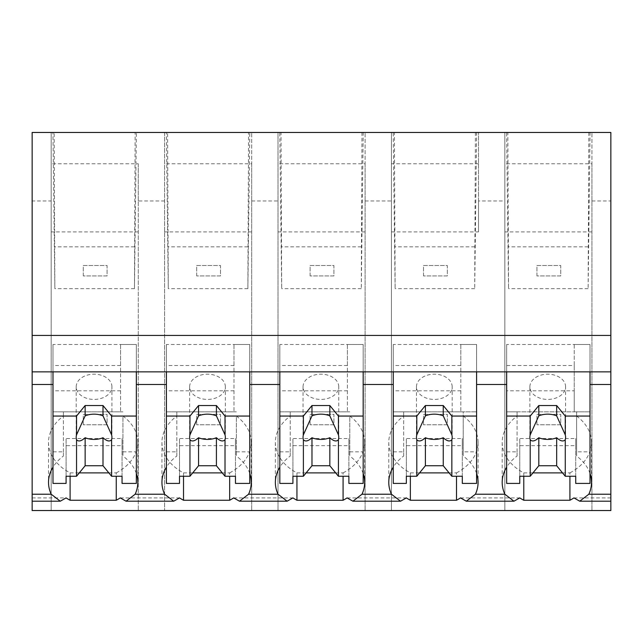 <?xml version="1.0" encoding="UTF-8"?>
<svg xmlns="http://www.w3.org/2000/svg" width="643" height="643" viewBox="0 0 643 643"><rect width="100%" height="100%" fill="white"/><g stroke="black" fill="none" stroke-linecap="round" stroke-linejoin="round"><path stroke-width="0.48" stroke-dasharray="3.21 2.41" d="M32.15 200.97L32.15 510.534L51.167 510.534L51.167 132.466L51.167 510.534L610.85 510.534L610.85 132.466L504.835 132.466L504.835 510.534L504.835 132.466L391.418 132.466L391.418 510.534L391.418 132.466L278.001 132.466L278.001 510.534L278.001 132.466L164.584 132.466L164.584 510.534L164.584 132.466L32.15 132.466L32.15 200.97L51.167 200.97M32.15 501.202L32.15 497.899L32.15 501.202M610.85 501.202L610.85 497.899L610.85 501.202M573.934 497.899L610.85 497.899M460.517 497.899L519.761 497.899M347.099 497.899L406.344 497.899M233.682 497.899L292.927 497.899M120.265 497.899L179.51 497.899M32.15 497.899L66.092 497.899M70.103 476.254L70.103 472.886A53.956 38.154 180 0 1 48.522 442.368A53.956 38.154 180 0 1 63.408 416.053L63.408 456.048A53.956 38.154 180 0 0 52.991 467.164M63.408 456.048L63.408 451.836L52.991 451.836L52.991 384.482M136.38 132.466L135.159 132.466L134.451 288.659L136.38 132.466L52.943 132.466L54.165 132.466L54.872 288.659L52.943 132.466M135.159 132.466L54.165 132.466M249.797 132.466L248.576 132.466L247.868 288.659L249.797 132.466L166.368 132.466L167.59 132.466L168.289 288.659L166.368 132.466M248.576 132.466L167.59 132.466M475.41 132.466L474.711 288.659L476.632 132.466L394.424 132.466L395.132 288.659L393.203 132.466L394.424 132.466M476.632 132.466L393.203 132.466M361.993 132.466L361.294 288.659L363.215 132.466L281.007 132.466L281.706 288.659L279.785 132.466L281.007 132.466M363.215 132.466L279.785 132.466M588.835 132.466L588.128 288.659L590.057 132.466L507.841 132.466L508.549 288.659L506.62 132.466L507.841 132.466M590.057 132.466L506.62 132.466M164.584 200.97L138.269 200.97L138.269 510.534L138.269 163.764L51.167 163.764M138.269 200.97L138.269 163.764M138.269 231.906L51.167 231.906M108.844 472.886L116.246 472.886L116.246 476.254M70.103 472.886L79.298 472.886M116.246 472.886A53.956 38.154 180 0 0 137.827 442.368A53.956 38.154 180 0 0 122.942 416.053L122.942 456.048L122.942 416.053M136.34 473.465A53.956 38.154 180 0 0 122.942 456.048M63.408 416.053L63.408 411.841L52.991 411.841L52.991 344.487L52.991 371.855L52.991 365.537L120.562 365.537L120.562 411.841L52.991 411.841L52.991 390.799L120.562 390.799L120.562 344.487L136.34 344.487L52.991 344.487M63.408 451.836L63.408 411.841M52.991 451.836L52.991 411.841L122.942 411.841M136.34 344.487L136.34 411.841L136.34 344.487M134.451 246.824L54.872 246.824M134.451 288.659L54.872 288.659M122.942 451.836L136.34 451.836L136.34 384.482M183.52 476.254L183.52 472.886A53.956 38.154 180 0 1 161.94 442.368A53.956 38.154 180 0 1 176.825 416.053L176.825 456.048A53.956 38.154 180 0 0 166.408 467.164M176.825 456.048L176.825 451.836L166.408 451.836L166.408 384.482M136.34 451.836L136.34 483.415M391.418 231.906L478.521 231.906L478.521 132.466L478.521 200.97L504.835 200.97M591.938 163.764L591.938 510.534L591.938 132.466L591.938 163.764L504.835 163.764M591.938 231.906L504.835 231.906M478.521 200.97L478.521 231.906M591.938 200.97L610.85 200.97M588.128 246.824L508.549 246.824M588.128 288.659L508.549 288.659M590.009 473.465A53.956 38.154 180 0 0 576.618 456.048L576.618 451.836L590.009 451.836L590.009 384.482M523.78 476.254L523.78 472.886A53.956 38.154 180 0 1 502.191 442.368A53.956 38.154 180 0 1 517.076 416.053L517.076 456.048A53.956 38.154 180 0 0 506.66 467.164M562.512 472.886L569.915 472.886L569.915 476.254M523.78 472.886L532.967 472.886M569.915 472.886A53.956 38.154 180 0 0 591.504 442.368A53.956 38.154 180 0 0 576.618 416.053L576.618 456.048M506.66 344.487L506.66 371.855L506.66 365.537L574.231 365.537L574.231 411.841L506.66 411.841L506.66 344.487L590.009 344.487L590.009 411.841L576.618 411.841L576.618 451.836M590.009 451.836L590.009 344.487L574.231 344.487L574.231 365.537M576.618 416.053L576.618 411.841M517.076 456.048L517.076 451.836L506.66 451.836L506.66 384.482M476.592 473.465A53.956 38.154 180 0 0 463.201 456.048L463.201 451.836L476.592 451.836L476.592 384.482M517.076 416.053L517.076 411.841L506.66 411.841L506.66 390.799L574.231 390.799L574.231 344.487M517.076 451.836L517.076 411.841M506.66 451.836L506.66 411.841L590.009 411.841L590.009 483.415M251.686 163.764L251.686 510.534L251.686 132.466L251.686 163.764L164.584 163.764M251.686 231.906L164.584 231.906M251.686 200.97L278.001 200.97M247.868 288.659L168.289 288.659M247.868 246.824L168.289 246.824M222.261 472.886L229.664 472.886L229.664 476.254M183.52 472.886L192.715 472.886M229.664 472.886A53.956 38.154 180 0 0 251.244 442.368A53.956 38.154 180 0 0 236.359 416.053L236.359 456.048L236.359 416.053M249.757 473.465A53.956 38.154 180 0 0 236.359 456.048M176.825 416.053L176.825 411.841L166.408 411.841L166.408 344.487L166.408 371.855L166.408 365.537L233.98 365.537L233.98 411.841L166.408 411.841L166.408 390.799L233.98 390.799L233.98 344.487L249.757 344.487L166.408 344.487M176.825 451.836L176.825 411.841M166.408 451.836L166.408 411.841L236.359 411.841M249.757 344.487L249.757 411.841L249.757 344.487M236.359 451.836L249.757 451.836L249.757 384.482M296.937 476.254L296.937 472.886A53.956 38.154 180 0 1 275.357 442.368A53.956 38.154 180 0 1 290.242 416.053L290.242 456.048A53.956 38.154 180 0 0 279.826 467.164M290.242 456.048L290.242 451.836L279.826 451.836L279.826 384.482M249.757 451.836L249.757 483.415M365.103 163.764L365.103 510.534L365.103 132.466L365.103 163.764L278.001 163.764M365.103 231.906L278.001 231.906M365.103 200.97L391.418 200.97M361.294 288.659L281.706 288.659M361.294 246.824L281.706 246.824M335.678 472.886L343.081 472.886L343.081 476.254M296.937 472.886L306.132 472.886M343.081 472.886A53.956 38.154 180 0 0 364.661 442.368A53.956 38.154 180 0 0 349.784 416.053L349.784 456.048L349.784 416.053M363.174 473.465A53.956 38.154 180 0 0 349.784 456.048M290.242 416.053L290.242 411.841L279.826 411.841L279.826 344.487L279.826 371.855L279.826 365.537L347.397 365.537L347.397 411.841L279.826 411.841L279.826 390.799L347.397 390.799L347.397 344.487L363.174 344.487L279.826 344.487M290.242 451.836L290.242 411.841M279.826 451.836L279.826 411.841L349.784 411.841M363.174 344.487L363.174 411.841L363.174 344.487M349.784 451.836L363.174 451.836L363.174 384.482M410.363 476.254L410.363 472.886A53.956 38.154 180 0 1 388.774 442.368A53.956 38.154 180 0 1 403.659 416.053L403.659 456.048A53.956 38.154 180 0 0 393.243 467.164M403.659 456.048L403.659 451.836L393.243 451.836L393.243 384.482M363.174 451.836L363.174 483.415M478.521 163.764L391.418 163.764M474.711 288.659L395.132 288.659M474.711 246.824L395.132 246.824M449.095 472.886L456.498 472.886L456.498 476.254M410.363 472.886L419.549 472.886M456.498 472.886A53.956 38.154 180 0 0 478.079 442.368A53.956 38.154 180 0 0 463.201 416.053L463.201 456.048M403.659 416.053L403.659 411.841L393.243 411.841L393.243 344.487L393.243 371.855L393.243 365.537L460.814 365.537L460.814 411.841L393.243 411.841L393.243 390.799L460.814 390.799L460.814 344.487L476.592 344.487L393.243 344.487M403.659 451.836L403.659 411.841M393.243 451.836L393.243 411.841L476.592 411.841L463.201 411.841L463.201 416.053M476.592 344.487L476.592 411.841L476.592 344.487M463.201 451.836L463.201 411.841M476.592 451.836L476.592 483.415M120.562 344.487L120.562 365.537M52.991 483.415L52.991 390.799M122.049 483.415L122.049 445.663L66.084 445.663L66.084 438.51L66.084 476.254M66.084 483.415L66.084 445.663M120.562 390.799L120.562 411.841M52.991 365.537L52.991 411.841M111.93 386.797A17.859 12.627 180 0 0 94.071 374.17A17.859 12.627 180 0 0 76.204 386.797A17.859 12.627 180 0 0 94.071 399.424A17.859 12.627 180 0 0 111.93 386.797L111.93 437.312M122.049 476.254L122.049 438.51L66.084 438.51M122.049 445.663L122.049 438.51M76.204 386.797L76.204 437.312M233.98 344.487L233.98 365.537M166.408 483.415L166.408 390.799M235.467 483.415L235.467 445.663L179.501 445.663L179.501 438.51L179.501 476.254M179.501 483.415L179.501 445.663M233.98 390.799L233.98 411.841M166.408 365.537L166.408 411.841M225.347 386.797A17.859 12.627 180 0 0 207.488 374.17A17.859 12.627 180 0 0 189.629 386.797A17.859 12.627 180 0 0 207.488 399.424A17.859 12.627 180 0 0 225.347 386.797L225.347 437.312M235.467 476.254L235.467 438.51L179.501 438.51M235.467 445.663L235.467 438.51M189.629 386.797L189.629 437.312M347.397 344.487L347.397 365.537M279.826 483.415L279.826 390.799M348.884 483.415L348.884 445.663L292.919 445.663L292.919 438.51L292.919 476.254M292.919 483.415L292.919 445.663M347.397 390.799L347.397 411.841M279.826 365.537L279.826 411.841M338.765 386.797A17.859 12.627 180 0 0 320.905 374.17A17.859 12.627 180 0 0 303.046 386.797A17.859 12.627 180 0 0 320.905 399.424A17.859 12.627 180 0 0 338.765 386.797L338.765 437.312M348.884 476.254L348.884 438.51L292.919 438.51M348.884 445.663L348.884 438.51M303.046 386.797L303.046 437.312M460.814 344.487L460.814 365.537M393.243 483.415L393.243 390.799M462.309 483.415L462.309 445.663L406.344 445.663L406.344 438.51L406.344 476.254M406.344 483.415L406.344 445.663M460.814 390.799L460.814 411.841M393.243 365.537L393.243 411.841M452.182 386.797A17.859 12.627 180 0 0 434.322 374.17A17.859 12.627 180 0 0 416.463 386.797A17.859 12.627 180 0 0 434.322 399.424A17.859 12.627 180 0 0 452.182 386.797L452.182 437.312M462.309 476.254L462.309 438.51L406.344 438.51M462.309 445.663L462.309 438.51M416.463 386.797L416.463 437.312M506.66 483.415L506.66 390.799M575.726 483.415L575.726 445.663L519.761 445.663L519.761 438.51L519.761 476.254M519.761 483.415L519.761 445.663M574.231 390.799L574.231 411.841M506.66 365.537L506.66 411.841M565.599 386.797A17.859 12.627 180 0 0 547.74 374.17A17.859 12.627 180 0 0 529.88 386.797A17.859 12.627 180 0 0 547.74 399.424A17.859 12.627 180 0 0 565.599 386.797L565.599 437.312M575.726 476.254L575.726 438.51L519.761 438.51M575.726 445.663L575.726 438.51M529.88 386.797L529.88 437.312M83.268 275.927L83.268 265.511L107.084 265.511L107.084 275.927L83.268 275.927L83.268 265.511L107.084 265.511L107.084 275.927L83.268 275.927M196.686 275.927L196.686 265.511L220.501 265.511L220.501 275.927L196.686 275.927L196.686 265.511L220.501 265.511L220.501 275.927L196.686 275.927M310.103 275.927L310.103 265.511L333.918 265.511L333.918 275.927L310.103 275.927L310.103 265.511L333.918 265.511L333.918 275.927L310.103 275.927M423.52 275.927L423.52 265.511L447.335 265.511L447.335 275.927L423.52 275.927L423.52 265.511L447.335 265.511L447.335 275.927L423.52 275.927M536.937 275.927L536.937 265.511L560.752 265.511L560.752 275.927L536.937 275.927L536.937 265.511L560.752 265.511L560.752 275.927L536.937 275.927M83.268 424.766L83.268 414.349L107.084 414.349L107.084 424.766L83.268 424.766L83.268 414.349L107.084 414.349L107.084 424.766L83.268 424.766M196.686 424.766L196.686 414.349L220.501 414.349L220.501 424.766L196.686 424.766L196.686 414.349L220.501 414.349L220.501 424.766L196.686 424.766M310.103 424.766L310.103 414.349L333.918 414.349L333.918 424.766L310.103 424.766L310.103 414.349L333.918 414.349L333.918 424.766L310.103 424.766M423.52 424.766L423.52 414.349L447.335 414.349L447.335 424.766L423.52 424.766L423.52 414.349L447.335 414.349L447.335 424.766L423.52 424.766M536.937 424.766L536.937 414.349L560.752 414.349L560.752 424.766L536.937 424.766L536.937 414.349L560.752 414.349L560.752 424.766L536.937 424.766M48.522 442.368L48.522 482.363M137.827 442.368L137.827 482.363M502.191 442.368L502.191 482.363M591.504 442.368L591.504 482.363M161.94 442.368L161.94 482.363M251.244 442.368L251.244 482.363M275.357 442.368L275.357 482.363M364.661 442.368L364.661 482.363M388.774 442.368L388.774 482.363M478.079 442.368L478.079 482.363"/><path stroke-width="0.96" d="M610.85 371.855L610.85 510.534L32.15 510.534L32.15 384.482L52.991 384.482L52.991 371.855L610.85 371.855L610.85 335.445L32.15 335.445L32.15 384.482M610.85 335.445L610.85 132.466L32.15 132.466L32.15 335.445M610.85 494.226L588.827 494.226L579.745 501.202L573.934 497.899A53.956 38.154 -0 0 1 569.915 500.254L523.78 500.254A53.956 38.154 -0 0 1 519.761 497.899L513.95 501.202L466.328 501.202L460.517 497.899A53.956 38.154 -0 0 1 456.498 500.254L410.363 500.254A53.956 38.154 -0 0 1 406.344 497.899L400.533 501.202L352.911 501.202L347.099 497.899A53.956 38.154 -0 0 1 343.081 500.254L296.937 500.254A53.956 38.154 -0 0 1 292.927 497.899L287.116 501.202L239.493 501.202L233.682 497.899A53.956 38.154 -0 0 1 229.664 500.254L183.52 500.254A53.956 38.154 -0 0 1 179.51 497.899L173.698 501.202L126.076 501.202L120.265 497.899A53.956 38.154 -0 0 1 116.246 500.254L70.103 500.254A53.956 38.154 -0 0 1 66.092 497.899L60.273 501.202L32.15 501.202M52.991 467.164A53.956 38.154 180 0 0 48.522 482.363A53.956 38.154 180 0 0 51.199 494.226L60.273 501.202M32.15 371.855L52.991 371.855L52.991 416.053L76.541 416.053L85.141 405.532L103.001 405.532L111.593 416.053L136.34 416.053L136.34 371.855L136.34 384.482L166.408 384.482L166.408 371.855L166.408 416.053L189.966 416.053L198.558 405.532L216.418 405.532L225.01 416.053L249.757 416.053L249.757 371.855L249.757 384.482L279.826 384.482L279.826 371.855L279.826 416.053L303.383 416.053L311.976 405.532L329.835 405.532L338.427 416.053L363.174 416.053L363.174 371.855L363.174 384.482L393.243 384.482L393.243 371.855L393.243 416.053L416.801 416.053L425.393 405.532L443.252 405.532L451.844 416.053L476.592 416.053L476.592 371.855L476.592 384.482L506.66 384.482L506.66 371.855L506.66 416.053L530.218 416.053L538.81 405.532L556.669 405.532L565.261 416.053L590.009 416.053L590.009 371.855L590.009 384.482L610.85 384.482M70.103 476.254L70.103 500.254M116.246 476.254L116.246 500.254M79.298 472.886L108.844 472.886M166.408 467.164A53.956 38.154 180 0 0 161.94 482.363A53.956 38.154 180 0 0 164.616 494.226L135.151 494.226A53.956 38.154 180 0 0 137.827 482.363A53.956 38.154 180 0 0 136.34 473.465M135.151 494.226L126.076 501.202M588.827 494.226A53.956 38.154 180 0 0 591.504 482.363A53.956 38.154 180 0 0 590.009 473.465M506.66 467.164A53.956 38.154 180 0 0 502.191 482.363A53.956 38.154 180 0 0 504.868 494.226L513.95 501.202M523.78 476.254L523.78 500.254M569.915 476.254L569.915 500.254M532.967 472.886L562.512 472.886M504.868 494.226L475.41 494.226A53.956 38.154 180 0 0 478.079 482.363A53.956 38.154 180 0 0 476.592 473.465M164.616 494.226L173.698 501.202M183.52 476.254L183.52 500.254M229.664 476.254L229.664 500.254M192.715 472.886L222.261 472.886M279.826 467.164A53.956 38.154 180 0 0 275.357 482.363A53.956 38.154 180 0 0 278.033 494.226L248.568 494.226A53.956 38.154 180 0 0 251.244 482.363A53.956 38.154 180 0 0 249.757 473.465M248.568 494.226L239.493 501.202M278.033 494.226L287.116 501.202M296.937 476.254L296.937 500.254M343.081 476.254L343.081 500.254M306.132 472.886L335.678 472.886M393.243 467.164A53.956 38.154 180 0 0 388.774 482.363A53.956 38.154 180 0 0 391.45 494.226L361.993 494.226A53.956 38.154 180 0 0 364.661 482.363A53.956 38.154 180 0 0 363.174 473.465M361.993 494.226L352.911 501.202M391.45 494.226L400.533 501.202M410.363 476.254L410.363 500.254M456.498 476.254L456.498 500.254M419.549 472.886L449.095 472.886M475.41 494.226L466.328 501.202M111.593 416.053L111.593 434.869A17.859 12.627 180 0 1 111.93 437.312A17.859 12.627 180 0 1 111.593 439.756L111.593 476.254L122.049 476.254L122.049 483.415L136.34 483.415L136.34 416.053M76.541 416.053L76.541 434.869A17.859 12.627 180 0 0 76.204 437.312A17.859 12.627 180 0 0 76.541 439.756L76.541 476.254L66.084 476.254L66.084 483.415L52.991 483.415L52.991 416.053M76.541 434.869L85.141 415.852A17.859 12.627 0 0 1 103.001 415.852L103.001 405.532M85.141 405.532L85.141 415.852M111.593 434.869L103.001 415.852M111.593 439.756C109.632 441.862 106.762 441.186 103.001 437.73L103.001 465.733L111.593 476.254M76.541 476.254L85.141 465.733L103.001 465.733M76.541 439.756C78.51 441.862 81.38 441.186 85.141 437.73A17.859 12.627 180 0 0 103.001 437.73M85.141 437.73L85.141 465.733M225.01 416.053L225.01 434.869A17.859 12.627 180 0 1 225.347 437.312A17.859 12.627 180 0 1 225.01 439.756L225.01 476.254L235.467 476.254L235.467 483.415L249.757 483.415L249.757 416.053M189.966 416.053L189.966 434.869A17.859 12.627 180 0 0 189.629 437.312A17.859 12.627 180 0 0 189.966 439.756L189.966 476.254L179.501 476.254L179.501 483.415L166.408 483.415L166.408 416.053M189.966 434.869L198.558 415.852A17.859 12.627 0 0 1 216.418 415.852L216.418 405.532M198.558 405.532L198.558 415.852M225.01 434.869L216.418 415.852M225.01 439.756C223.049 441.862 220.187 441.186 216.418 437.73L216.418 465.733L225.01 476.254M189.966 476.254L198.558 465.733L216.418 465.733M189.966 439.756C191.927 441.862 194.797 441.186 198.558 437.73A17.859 12.627 180 0 0 216.418 437.73M198.558 437.73L198.558 465.733M338.427 416.053L338.427 434.869A17.859 12.627 180 0 1 338.765 437.312A17.859 12.627 180 0 1 338.427 439.756L338.427 476.254L348.884 476.254L348.884 483.415L363.174 483.415L363.174 416.053M303.383 416.053L303.383 434.869A17.859 12.627 180 0 0 303.046 437.312A17.859 12.627 180 0 0 303.383 439.756L303.383 476.254L292.919 476.254L292.919 483.415L279.826 483.415L279.826 416.053M303.383 434.869L311.976 415.852A17.859 12.627 0 0 1 329.835 415.852L329.835 405.532M311.976 405.532L311.976 415.852M338.427 434.869L329.835 415.852M338.427 439.756C336.466 441.862 333.604 441.186 329.835 437.73L329.835 465.733L338.427 476.254M303.383 476.254L311.976 465.733L329.835 465.733M303.383 439.756C305.353 441.862 308.214 441.186 311.976 437.73A17.859 12.627 180 0 0 329.835 437.73M311.976 437.73L311.976 465.733M451.844 416.053L451.844 434.869A17.859 12.627 180 0 1 452.182 437.312A17.859 12.627 180 0 1 451.844 439.756L451.844 476.254L462.309 476.254L462.309 483.415L476.592 483.415L476.592 416.053M416.801 416.053L416.801 434.869A17.859 12.627 180 0 0 416.463 437.312A17.859 12.627 180 0 0 416.801 439.756L416.801 476.254L406.344 476.254L406.344 483.415L393.243 483.415L393.243 416.053M416.801 434.869L425.393 415.852A17.859 12.627 0 0 1 443.252 415.852L443.252 405.532M425.393 405.532L425.393 415.852M451.844 434.869L443.252 415.852M451.844 439.756C449.883 441.862 447.022 441.186 443.252 437.73L443.252 465.733L451.844 476.254M416.801 476.254L425.393 465.733L443.252 465.733M416.801 439.756C418.77 441.862 421.631 441.186 425.393 437.73A17.859 12.627 180 0 0 443.252 437.73M425.393 437.73L425.393 465.733M565.261 416.053L565.261 434.869A17.859 12.627 180 0 1 565.599 437.312A17.859 12.627 180 0 1 565.261 439.756L565.261 476.254L575.726 476.254L575.726 483.415L590.009 483.415L590.009 416.053M530.218 416.053L530.218 434.869A17.859 12.627 180 0 0 529.88 437.312A17.859 12.627 180 0 0 530.218 439.756L530.218 476.254L519.761 476.254L519.761 483.415L506.66 483.415L506.66 416.053M530.218 434.869L538.81 415.852A17.859 12.627 0 0 1 556.669 415.852L556.669 405.532M538.81 405.532L538.81 415.852M565.261 434.869L556.669 415.852M565.261 439.756C563.3 441.862 560.439 441.186 556.669 437.73L556.669 465.733L565.261 476.254M530.218 476.254L538.81 465.733L556.669 465.733M530.218 439.756C532.187 441.862 535.048 441.186 538.81 437.73A17.859 12.627 180 0 0 556.669 437.73M538.81 437.73L538.81 465.733M51.199 494.226L32.15 494.226M610.85 501.202L579.745 501.202"/></g></svg>
